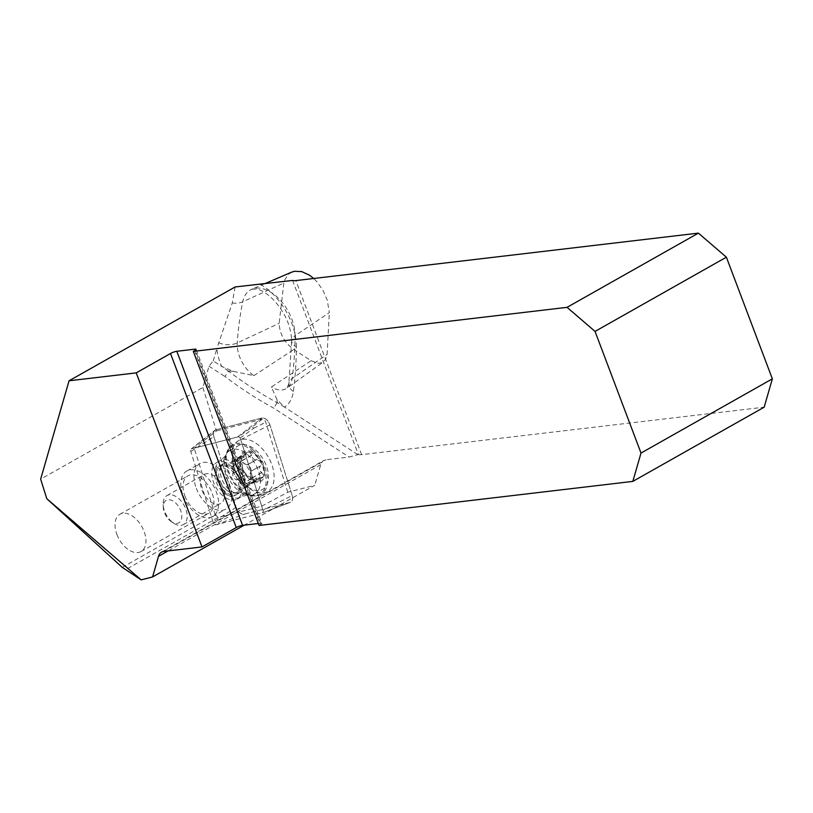 <?xml version="1.0" encoding="UTF-8"?>
<svg xmlns="http://www.w3.org/2000/svg" width="813" height="813" viewBox="0 0 813 813"><rect width="100%" height="100%" fill="white"/><g stroke="black" fill="none" stroke-linecap="round" stroke-linejoin="round"><path stroke-width="0.61" stroke-dasharray="4.07 3.05" d="M122.245 567.362L215.221 514.822L194.195 448.146L238.687 436.703L240.191 438.004L261.695 506.194L218.189 517.383L125.212 569.913M213.27 360.942L216.837 348.604A42.113 25.549 -119.5 0 0 221.614 366.348L213.27 360.942L209.002 366.196L202.844 387.506L40.65 479.152M202.844 387.506L216.532 430.92L194.195 448.146M261.695 506.194L287.802 492.231L314.763 485.3L244.246 525.147M215.221 514.822L218.189 517.383M292.599 280.434L358.37 454.497L349.173 457.048L325.983 459.782A15.234 9.238 60.5 0 0 323.777 460.493A15.234 9.238 60.5 0 0 320.718 464.68L314.763 485.3M287.802 492.231L265.729 422.211A3.323 2.012 -119.5 0 0 262.213 419.183L216.532 430.92M235.12 286.959L232.254 302.985L216.837 348.604M291.877 272.081L288.534 274.205L284.682 279.997L283.828 283.076L279.154 323.34C279.621 333.93 284.509 342.649 293.818 349.509L311.105 360.718L271.41 387.008L277.03 399.722L284.448 407.079L277.05 402.638A380.535 230.821 60.5 0 1 228.443 371.135L224.906 376.5A385.281 233.697 -119.5 0 0 273.818 408.207L349.173 457.048M228.443 371.135L221.614 366.348L233.229 371.328L253.89 375.657A26.931 16.341 60.5 0 1 237.264 342.923A379.285 230.059 60.5 0 1 242.731 301.796A36.666 22.236 60.5 0 1 251.888 289.194A36.666 22.236 60.5 0 1 280.028 299.926A36.666 22.236 60.5 0 1 295.048 335.718L329.336 312.578L327.243 300.149L322.995 290.373L316.887 281.725L313.696 278.483M311.105 360.718L318.32 363.36L322.537 362.496L325.546 359.468L327.09 354.417L329.336 312.578M277.192 402.364L277.03 399.722M233.229 371.328L228.88 371.053M358.37 454.497A15.234 2.988 -20.7 0 0 361.633 454.64L764.169 407.181M259.062 525.462L260.384 524.72A4.766 0.935 159.3 0 0 261.827 523.389L196.055 349.336M258.321 523.481L260.668 523.206A4.766 0.935 159.3 0 1 261.827 523.389M357.72 454.569L284.448 407.079A42.113 25.549 -119.5 0 0 293.371 391.429A394.468 239.266 -119.5 0 0 296.379 346.927A15.234 8.313 -179.7 0 1 291.684 340.891A15.234 8.313 -179.7 0 1 295.048 335.718A379.285 230.059 60.5 0 1 292.162 378.512L327.09 354.417M277.05 402.638L273.818 408.207M240.191 438.004L253.758 428.258L252.254 426.957L238.687 436.703M216.329 482.119A16.666 10.112 -119.5 0 0 223.504 492.566A16.666 10.112 -119.5 0 0 235.079 495.381A16.666 10.112 -119.5 0 0 235.679 475.9A16.666 10.112 -119.5 0 0 218.677 466.367A16.666 10.112 -119.5 0 0 216.329 482.119M232.681 473.491L242.599 467.963L243.971 471.449L246.298 474.335L236.41 480.005C233.92 478.542 232.681 476.367 232.681 473.491L242.62 467.942L241.237 456.997A15.965 9.685 -119.5 0 0 243.971 471.449A15.965 9.685 -119.5 0 0 255.028 480.961A15.965 9.685 -119.5 0 0 263.361 476.022A15.965 9.685 -119.5 0 0 260.627 461.571A15.965 9.685 -119.5 0 0 249.571 452.058A15.965 9.685 -119.5 0 0 241.237 456.997L242.823 456.113L243.494 456.916L244.652 456.723L246.634 454.03L237.01 459.477L237.315 458.024C239.774 457.678 241.38 458.512 242.142 460.514L244.408 463.756A12.286 7.449 -119.5 0 0 235.79 461.723A12.286 7.449 -119.5 0 0 233.301 470.341L231.634 466.753C230.272 465.046 230.364 463.207 231.908 461.225L235.74 461.754L237.01 459.477M248.829 478.532A17.144 10.396 60.5 0 1 243.748 451.652A17.144 10.396 60.5 0 1 264.316 469.345A17.144 10.396 60.5 0 1 248.829 478.532M245.424 485.066A25 15.162 60.5 0 1 232.925 463.258A25 15.162 60.5 0 1 238.189 445.768A25 15.162 60.5 0 1 263.686 460.077A25 15.162 60.5 0 1 262.782 489.304A25 15.162 60.5 0 1 245.424 485.066M237.345 489.629A25 15.162 60.5 0 1 225.557 455.839A25 15.162 60.5 0 1 230.109 450.331A25 15.162 60.5 0 1 255.617 464.64A25 15.162 60.5 0 1 254.713 493.857A25 15.162 60.5 0 1 247.64 494.924A25 15.162 60.5 0 1 237.345 489.629M226.339 489.843A14.756 8.953 60.5 0 1 220.557 467.892A14.756 8.953 60.5 0 1 237.122 475.087A14.756 8.953 60.5 0 1 234.744 492.983A14.756 8.953 60.5 0 1 226.339 489.843M225.191 491.611A16.666 10.112 60.5 0 1 216.868 477.068A16.666 10.112 60.5 0 1 220.374 465.412A16.666 10.112 60.5 0 1 237.366 474.944A16.666 10.112 60.5 0 1 236.766 494.426A16.666 10.112 60.5 0 1 225.191 491.611M236.41 480.005L246.268 474.345L255.028 480.961L256.552 479.975L256.176 478.959L257.01 477.963L262.67 477.312L263.361 476.022L261.695 472.444C259.083 470.514 258.666 468.339 260.465 465.93L250.841 471.367L250.536 474.406A12.286 7.449 -119.5 0 0 244.408 463.756L247.426 464.751C249.916 466.215 251.156 468.379 251.156 471.255M246.522 486.723L256.817 480.91L256.827 480.249L246.847 485.452L246.522 486.723C244.063 487.068 242.457 486.235 241.685 484.233L239.429 480.991A12.286 7.449 60.5 0 1 233.301 470.341L232.894 473.451M250.932 471.306L260.638 465.829L260.627 461.571L256.786 459.538C253.819 459.904 252.152 458.471 251.806 455.25L249.571 452.058L247.437 452.302L246.634 454.03M247.426 464.751L257.274 459.182L247.264 464.924M231.908 461.225L242.426 455.402L242.823 456.113L233.128 461.591M246.298 474.335L236.674 479.772L239.429 480.991A12.286 7.449 -119.5 0 0 248.046 483.024A12.286 7.449 -119.5 0 0 250.536 474.406L252.203 477.993C253.554 479.7 253.463 481.55 251.928 483.522L248.097 482.993L246.847 485.452M241.329 461.276L231.634 466.753M246.674 453.817L236.979 459.304M251.837 455.036L242.142 460.514M261.898 472.516L252.203 477.993M260.404 477.678L250.709 483.166M251.39 478.755L241.685 484.233M184.937 496.082A21.423 12.998 -119.5 0 0 209.043 513.135A21.423 12.998 -119.5 0 0 209.815 488.085A21.423 12.998 -119.5 0 0 187.966 475.829A21.423 12.998 -119.5 0 0 184.937 496.082M183.128 495.757A26.189 15.884 -119.5 0 0 212.589 516.601A26.189 15.884 -119.5 0 0 213.534 485.991A26.189 15.884 -119.5 0 0 186.817 471.001A26.189 15.884 -119.5 0 0 183.128 495.757M116.93 534.507A21.423 12.998 -119.5 0 0 141.035 551.56A21.423 12.998 -119.5 0 0 141.808 526.519A21.423 12.998 -119.5 0 0 119.948 514.253A21.423 12.998 -119.5 0 0 116.93 534.507M201.99 490.219A16.666 10.112 -119.5 0 0 209.165 500.666A16.666 10.112 -119.5 0 0 220.74 503.481A16.666 10.112 -119.5 0 0 221.339 483.999A16.666 10.112 -119.5 0 0 204.337 474.467A16.666 10.112 -119.5 0 0 201.99 490.219M196.309 488.308A26.189 15.884 -119.5 0 0 225.77 509.151A26.189 15.884 -119.5 0 0 226.715 478.542A26.189 15.884 -119.5 0 0 199.998 463.552A26.189 15.884 -119.5 0 0 196.309 488.308M169.937 520.594A12.856 7.795 -119.5 0 0 171.452 521.743A12.856 7.795 -119.5 0 0 181.797 517.068A12.856 7.795 -119.5 0 0 172.61 500.808A12.856 7.795 -119.5 0 0 163.271 507.271A12.856 7.795 -119.5 0 0 169.937 520.594M171.797 521.773A16.666 10.112 60.5 0 1 163.159 504.497A16.666 10.112 60.5 0 1 166.98 495.574A16.666 10.112 60.5 0 1 183.982 505.117A16.666 10.112 60.5 0 1 183.372 524.598A16.666 10.112 60.5 0 1 173.758 523.257A16.666 10.112 60.5 0 1 171.797 521.773M222.63 495.564A20.955 12.703 60.5 0 1 212.163 477.292A20.955 12.703 60.5 0 1 216.573 462.638A20.955 12.703 60.5 0 1 237.945 474.619A20.955 12.703 60.5 0 1 237.183 499.111A20.955 12.703 60.5 0 1 222.63 495.564M262.985 510.29L240.709 439.65A2.917 1.768 -119.5 0 0 237.62 436.988L191.533 448.827A2.917 1.768 -119.5 0 0 191.126 449.03A2.917 1.768 -119.5 0 0 190.77 451.459L213.036 522.098A2.917 1.768 -119.5 0 0 216.136 524.761L262.223 512.922A2.917 1.768 -119.5 0 0 262.335 512.881A2.917 1.768 -119.5 0 0 262.985 510.29L292.213 495.534A7.561 4.583 60.5 0 1 290.546 502.251A7.561 4.583 60.5 0 1 290.241 502.353L244.154 514.192A7.561 4.583 60.5 0 1 236.136 507.292L213.87 436.652A7.561 4.583 60.5 0 1 214.784 430.351A7.561 4.583 60.5 0 1 215.831 429.833L261.918 417.994A7.561 4.583 60.5 0 1 269.936 424.894L292.213 495.534M247.111 486.611A29.248 17.744 60.5 0 1 237.843 441.134A29.248 17.744 60.5 0 1 258.961 445.575A29.248 17.744 60.5 0 1 273.696 471.804A29.248 17.744 60.5 0 1 266.583 491.987A29.248 17.744 60.5 0 1 247.111 486.611M213.87 436.672C212.915 433.004 213.565 430.717 215.841 429.833L261.898 417.994C265.302 417.821 267.985 420.128 269.957 424.925L292.202 495.513C293.168 499.182 292.507 501.469 290.231 502.353L244.185 514.182C240.78 514.365 238.087 512.048 236.126 507.251L213.87 436.672M209.002 366.196L224.906 376.5M232.254 302.985A15.234 9.949 11.7 0 0 242.731 301.796L283.828 283.076M296.379 346.927A51.839 31.443 -119.5 0 0 260.119 284.265M218.646 342.751A15.234 8.892 3.8 0 0 237.264 342.923L279.154 323.34M253.89 375.657L293.818 349.509M293.371 391.429A15.234 9.451 -172.3 0 1 288.818 383.441A15.234 9.451 -172.3 0 1 292.162 378.512A26.931 16.341 60.5 0 1 287.091 388.086A26.931 16.341 60.5 0 1 271.41 387.008M361.633 454.64L295.861 280.587M163.789 551.427L325.983 459.782M320.718 464.68L168.078 550.929M260.668 523.206L195.303 350.23M194.612 350.657L260.384 524.72M262.213 419.183L252.254 426.957M253.758 428.258L265.729 422.211M235.699 466.144A16.595 10.061 60.5 0 1 244.317 483.948A16.595 10.061 60.5 0 1 235.8 492.942A16.595 10.061 60.5 0 1 228.971 489.426A16.595 10.061 60.5 0 1 221.146 466.997A16.595 10.061 60.5 0 1 235.699 466.144M242.884 456.266L233.26 461.703M241.39 461.428L231.766 466.865M242.62 467.942L232.996 473.379M256.786 459.538L247.162 464.975M251.806 455.25L242.183 460.686M261.695 472.444L252.071 477.881M260.465 465.93L250.841 471.367M256.451 479.843L246.827 485.28M260.201 477.617L250.577 483.054M251.278 478.623L241.654 484.06M269.936 424.894L240.709 439.65M216.136 524.761L244.154 514.192M290.241 502.353L262.223 512.922M190.77 451.459L213.87 436.652M236.136 507.292L213.036 522.098M237.62 436.988L261.918 417.994M215.831 429.833L191.533 448.827M252.68 449.487A28.628 17.368 -119.5 0 0 232.02 445.138A28.628 17.368 -119.5 0 0 231.766 478.115A28.628 17.368 -119.5 0 0 260.14 494.914A28.628 17.368 -119.5 0 0 267.111 475.158A28.628 17.368 -119.5 0 0 252.68 449.487M251.563 450.432A28.099 17.043 60.5 0 1 266.115 482.007A28.099 17.043 60.5 0 1 249.306 495.198A28.099 17.043 60.5 0 1 226.177 454.264A28.099 17.043 60.5 0 1 251.563 450.432M234.733 464.132A20.955 12.703 -119.5 0 0 220.191 460.585A20.955 12.703 -119.5 0 0 215.78 475.249A20.955 12.703 -119.5 0 0 226.248 493.521A20.955 12.703 -119.5 0 0 240.8 497.068A20.955 12.703 -119.5 0 0 245.211 482.414A20.955 12.703 -119.5 0 0 234.733 464.132M264.642 283.737L251.888 289.194L256.786 289.062C258.351 289.662 260.434 288.971 269.987 296.369C283.666 309.458 290.902 324.306 291.684 340.891L288.818 383.441L287.091 388.086L323.32 361.998M161.574 552.139L323.777 460.493M254.713 493.857L262.782 489.304M230.109 450.331L238.189 445.768M234.744 492.983L247.64 494.924M220.557 467.892L225.557 455.839M235.079 495.381L236.766 494.426M218.677 466.367L220.374 465.412M235.74 461.754L244.652 456.723M247.548 452.241L237.315 458.024M257.01 477.963L248.097 482.993M262.152 477.749L251.928 483.522M141.035 551.56L209.043 513.135M119.948 514.253L187.966 475.829M212.589 516.601L225.77 509.151M186.817 471.001L199.998 463.552M171.452 521.743L173.758 523.257M163.271 507.271L163.159 504.497M183.372 524.598L220.74 503.481M166.98 495.574L204.337 474.467M191.126 449.03L214.784 430.351M262.335 512.881L290.546 502.251M237.183 499.111L240.8 497.068C247 495.015 249.855 494.395 249.357 495.219L260.14 494.914L266.583 491.987M216.573 462.638L220.191 460.585C225.15 456.337 227.152 454.213 226.187 454.213L232.02 445.138L237.843 441.134"/><path stroke-width="1.22" d="M69.054 380.789L40.65 479.152L46.819 498.725L122.245 567.362L141.167 579.872L152.57 576.945L158.515 556.326A15.234 9.238 -119.5 0 1 161.574 552.139A15.234 9.238 -119.5 0 1 163.789 551.427L202 546.925L136.228 372.872L69.054 380.789L235.12 286.959L292.599 280.434A15.234 2.988 -20.7 0 0 295.861 280.587L698.397 233.128L567.057 307.334L193.301 351.399L194.612 350.657A4.766 0.935 159.3 0 0 196.055 349.336A4.766 0.935 159.3 0 0 194.896 349.153L176.807 351.287L242.579 525.34L258.321 523.481M244.246 525.147L152.57 576.945M141.167 579.872L46.819 498.725M242.579 525.34A4.766 0.935 159.3 0 0 236.268 527.556L170.506 353.503L136.228 372.872M170.506 353.503A4.766 0.935 159.3 0 1 176.807 351.287M313.696 278.483L309.54 275.221L301.765 271.613L294.469 271.278L291.877 272.081M567.057 307.334L595.045 331.409L726.385 257.193L772.35 378.838L764.169 407.181L632.829 481.387L259.062 525.462L193.301 351.399M236.268 527.556L202 546.925M632.829 481.387L641.01 453.054L595.045 331.409M772.35 378.838L641.01 453.054M726.385 257.193L698.397 233.128M168.078 550.929L158.515 556.326M195.303 350.23L194.896 349.153M291.786 272.111L264.642 283.737"/></g></svg>
